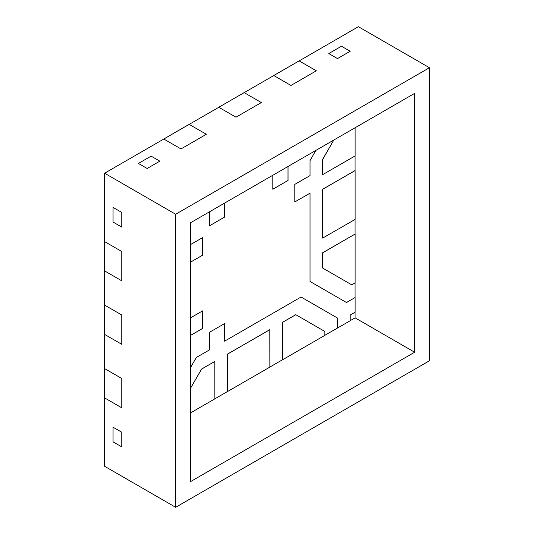 <?xml version="1.0" encoding="UTF-8"?>
<svg xmlns="http://www.w3.org/2000/svg" width="534" height="534" viewBox="0 0 534 534"><rect width="100%" height="100%" fill="white"/><g stroke="black" fill="none" stroke-linecap="round" stroke-linejoin="round"><path stroke-width="0.8" d="M224.554 203.114L224.554 217.084L224.554 203.114L224.554 217.084L209.368 225.849M288 166.481L288 180.452L288 166.481L288 180.452L272.814 189.223M175.659 507.3L104.597 466.275L104.597 397.897L121.772 407.809L121.772 378.506L104.597 368.587L104.597 334.404L121.772 344.317L121.772 315.013L104.597 305.094L104.597 270.905L121.772 280.824L121.772 251.514L104.597 241.602L104.597 173.223L163.811 139.034L180.986 148.946L206.364 134.294L189.19 124.382L218.8 107.287L235.975 117.2L261.353 102.548L244.178 92.636L273.788 75.541L290.963 85.453L316.342 70.802L299.167 60.889L358.387 26.7L429.443 67.725L175.659 214.247L175.659 507.3L429.443 360.777L429.443 67.725M322.73 268.081L351.719 284.816L322.683 268.055L322.683 252.742L322.683 268.055L322.683 252.742L355.09 234.032L322.683 252.742L355.13 234.052L322.73 252.762L322.73 268.081L351.759 284.842L355.13 282.9L355.13 234.052M355.09 219.427L355.09 234.032M355.09 155.935L355.09 170.533L322.683 189.243L322.683 238.084L322.683 189.243L322.683 238.084L355.13 219.401L355.13 170.56L322.73 189.27L322.73 238.111M333.783 140.048L322.683 159.272L333.783 140.048L322.683 159.272L322.73 174.618L355.13 155.908L355.13 127.726M355.09 282.92L355.09 297.525L346.459 302.504L310.04 281.478L310.04 193.174L294.808 201.919M190.464 412.942L214.868 398.851L214.828 361.411L201.558 369.067L190.464 388.291M269.857 329.692L227.557 354.109L227.557 391.529L269.857 367.105L269.81 329.665L227.517 354.082L227.517 391.502L214.868 398.805M295.809 314.706L282.546 322.362L282.546 359.782L324.846 335.359L324.846 331.467L295.769 314.68L282.499 322.336L282.499 359.756L269.857 367.058M190.464 367.666L196.345 357.473L209.368 349.957L209.368 332.375L224.594 323.584L224.594 341.166L301.063 297.017L337.535 318.07L301.063 297.017L337.488 318.044L337.488 328.01L324.846 335.312M224.594 341.166L224.554 323.611M190.464 335.425L202.56 328.443L190.464 335.425L202.56 328.443L202.56 310.908M190.464 262.167L202.56 255.179L190.464 262.167L202.56 255.179L202.56 237.643M121.772 432.233L121.772 446.885L113.054 441.852L121.772 446.885L121.772 432.233L113.054 427.2L121.772 432.233M121.772 212.445L121.772 227.097L113.054 222.064L121.772 227.097L121.772 212.445L113.054 207.412L121.772 212.445M159.84 161.161L147.15 168.484L138.433 163.457L147.15 168.484L159.84 161.161L151.122 156.128L159.84 161.161M113.054 427.2L113.054 441.852L113.054 427.2M341.466 46.238L350.177 51.264L337.488 58.593L328.777 53.56L337.488 58.593L350.177 51.264L341.466 46.238L328.777 53.56L341.466 46.238M151.122 156.128L138.433 163.457L151.122 156.128M113.054 207.412L113.054 222.064L113.054 207.412M206.364 134.294L180.986 148.946L163.811 139.034L189.149 124.355L163.771 139.007L189.19 124.382L206.364 134.294M261.353 102.548L235.975 117.2L218.8 107.287L244.138 92.609L218.76 107.261L244.178 92.636L261.353 102.548M316.342 70.802L290.963 85.453L273.788 75.541L299.127 60.863L273.748 75.514L299.167 60.889L316.342 70.802M104.557 368.567L104.597 397.897L104.597 368.587L121.772 378.506L121.772 407.809L104.597 397.897L104.597 368.54M104.557 305.074L104.597 334.404L104.597 305.094L121.772 315.013L121.772 344.317L104.597 334.404L104.597 305.048M104.557 241.575L104.557 270.885L104.597 241.602L121.772 251.514L121.772 280.824L104.597 270.905L104.597 241.555M414.644 352.226L414.644 93.37L190.464 222.798L190.464 481.661L414.644 352.226L355.09 317.85L350.224 320.66M355.09 312.223L355.09 317.85M175.659 214.247L104.597 173.223M227.517 354.082L227.517 391.502L227.517 354.082L269.81 329.665L227.557 354.109M355.09 170.533L322.683 189.243L355.13 170.56M337.488 318.044L337.488 328.01L337.488 318.044M355.09 297.525L346.459 302.504L310.04 281.478L346.506 302.531L355.09 297.525L346.459 302.504M214.828 361.411L201.558 369.067L214.828 361.411M282.499 322.336L282.499 359.756L282.499 322.336L295.769 314.68L282.546 322.362M214.868 361.438L201.605 369.094L190.464 388.392M337.535 318.07L337.535 328.036L350.224 320.707L350.224 315.04L355.13 312.203L355.13 297.551M310.04 193.174L294.808 201.965L294.808 184.384L310.04 175.593L310.04 160.554L315.921 150.361M288.046 166.461L288.046 180.479L272.814 189.27L272.814 175.252M224.594 203.087L224.594 217.111L209.368 225.902L209.368 211.878M190.464 262.214L202.6 255.205L202.6 237.623L190.464 244.632M190.464 335.479L202.6 328.47L202.6 310.881L190.464 317.89M333.87 140.001L322.73 159.299L322.73 174.618"/></g></svg>
